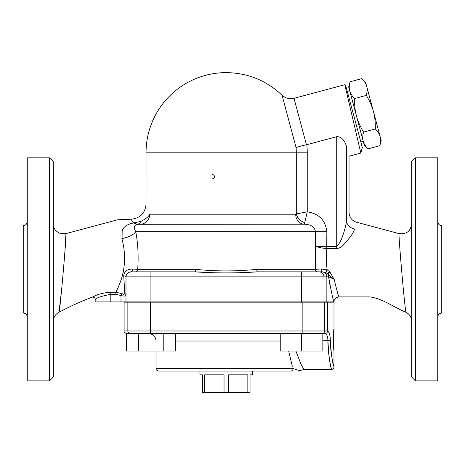 <?xml version="1.0" encoding="UTF-8"?>
<svg xmlns="http://www.w3.org/2000/svg" width="465" height="465" viewBox="0 0 465 465"><rect width="100%" height="100%" fill="white"/><g stroke="black" fill="none" stroke-linecap="round" stroke-linejoin="round"><path stroke-width="0.7" d="M53.324 321.292A10.027 10.027 0 0 1 58.95 312.282C60.026 312.149 66.826 232.471 65.943 233.616L64.961 250.542M61.839 288.131L58.95 312.288C69.802 306.47 80.922 301.413 92.314 297.1M95.145 295.81L92.337 297.1C94.238 297.228 95.186 298.059 95.174 299.588L95.174 301.919L110.205 301.919L110.205 294.426C101.062 296.257 96.046 297.972 95.174 299.588C96.052 297.978 101.062 296.263 110.205 294.426L115.895 294.328L120.981 295.519C124.161 296.362 125.835 296.217 125.998 295.083A2.505 1.802 180 0 0 124.818 293.555L124.01 294.426L121.946 293.671L120.981 295.519L120.981 301.919L125.998 301.919L125.998 276.855A5.01 5.01 0 0 1 131.008 271.845L194.934 271.845C215.801 273.251 236.668 273.251 257.534 271.845L249.176 272.095M411.676 223.932C410.612 231.262 406.41 234.494 399.057 233.616C398.174 232.477 404.974 312.149 406.05 312.282C393.931 307.446 382.968 298.635 369.89 296.903L339.002 296.908C338.439 296.257 336.829 290.404 334.172 279.337L329.894 272.008L327.197 269.822A2.505 0.337 -60.6 0 0 325.936 272.612L322.437 271.845L317.653 271.845L322.437 271.845A2.505 1.139 90 0 1 321.309 268.944L315.369 269.34L256.75 269.34C236.406 271.455 216.062 271.455 195.719 269.34L137.71 269.34C138.64 256.157 137.995 243.631 135.768 231.75C133.606 227.745 134.17 225.258 137.448 224.287L133.507 222.962L140.872 221.387L133.507 222.962C130.212 217.986 130.212 217.992 133.513 222.968C127.375 224.211 123.597 226.757 122.179 230.594L122.045 239.248C125.562 252.605 125.387 265.742 121.522 278.657C119.61 284.127 117.796 288.492 116.07 291.753L115.861 292.2L110.17 292.287C103.579 292.863 98.568 294.031 95.133 295.804M121.946 293.671L115.861 292.2L116.07 291.753M53.324 377.098L53.324 161.582L49.563 157.821L49.563 380.852L53.324 377.098M406.05 312.282A10.027 10.027 0 0 1 411.676 321.292C411.513 317.217 409.642 314.212 406.05 312.282M329.912 272.031L329.894 272.008A2.505 0.639 -38.1 0 0 327.889 274.152L334.172 279.337L334.69 281.848M337.578 248.519L336.724 248.589C339.322 248.2 341.42 247.13 343.025 245.381L348.18 239.429C351.505 235.656 353.632 232.227 354.545 229.135M354.562 229.135C357.033 219.933 357.033 219.933 354.562 229.135A10.027 7.806 -165.3 0 1 346.547 221.543C349.779 209.576 349.779 209.576 346.547 221.543C345.164 228.17 342.199 241.271 336.724 246.444L336.724 248.589L326.878 248.589L326.878 246.444L315.415 246.177C317.723 247.264 321.495 248.066 326.744 248.577L326.849 231.75L315.415 231.75L315.369 269.34A2.505 2.284 -90 0 0 317.653 271.845M321.309 268.944L327.197 269.822C326.116 262.806 326.012 255.733 326.878 248.589L326.744 248.577M415.437 157.821L411.676 161.582L411.676 377.098L415.437 380.852L415.437 157.821L437.739 157.821L437.739 380.852L415.437 380.852M49.563 157.821L27.261 157.821L27.261 380.852L49.563 380.852M23.25 225.606L23.25 313.067L23.25 225.606C25.685 225.368 27.022 224.037 27.261 221.602M23.25 250.542L23.25 288.131M437.739 317.078C437.978 314.642 439.315 313.305 441.75 313.067L441.75 225.606C439.315 225.368 437.978 224.037 437.739 221.602M138.628 333.492L138.628 351.034L126.329 351.034L126.329 333.492L325.035 333.492L322.844 333.492L322.844 351.034L280.244 351.034L280.244 333.492M124.114 330.987L124.114 302.169L127.863 302.169L127.863 330.987L124.114 330.987C123.963 332.167 124.8 333.004 126.62 333.492M288.672 351.034L292.316 366.263M135.443 271.845A2.505 2.273 -90 0 0 137.71 269.34L132.42 269.032C127.102 269.171 124.202 271.455 123.713 275.885A2.505 0.977 180 0 1 125.998 276.855L323.983 276.855A5.01 4.987 90 0 0 318.99 271.845L257.534 271.845A2.505 0.785 -90 0 1 256.75 269.34M325.936 272.612L327.889 274.152A5.01 4.76 -90 0 1 328.639 276.855L334.172 279.337M195.719 269.34A2.505 0.785 -90 0 1 194.934 271.845L131.008 271.845A2.505 1.424 -90 0 0 132.42 269.032M126.073 275.972L126.73 274.24M127.439 273.339L129.927 271.961M123.713 275.885L124.818 293.555M115.861 292.2L115.895 294.328M126.643 274.397L126.085 275.902M203.298 272.095L194.934 271.845M120.981 301.919L110.205 301.919M322.437 271.845L321.885 271.845C324.89 272.13 326.546 273.798 326.854 276.855L328.639 276.855C331.388 292.287 333.173 300.64 333.992 301.919L326.854 301.919L326.854 276.855L323.983 276.855A5.01 4.987 -90 0 0 318.99 271.845L321.885 271.845M329.906 284.847L329.127 280.25M328.871 278.564L328.639 276.855M212.092 179.124C215.382 177.456 215.382 175.782 212.092 174.108M350.081 81.776C349.134 85.357 349.017 88.385 349.732 90.855L348.692 86.967L350.081 81.776L361.834 78.626C364.444 81.253 366.06 83.816 366.676 86.316L380.155 136.629C379.539 134.129 377.929 131.566 375.313 128.939C375.435 122.254 374.802 116.43 373.418 111.472C372.134 106.485 369.774 101.126 366.327 95.395C367.274 91.814 367.391 88.792 366.676 86.316L365.635 82.427L361.834 78.626M354.574 98.545C354.458 105.23 355.091 111.054 356.475 116.012L349.732 90.855C350.348 93.355 351.964 95.918 354.574 98.545L366.327 95.395M368.053 148.858L364.258 145.057L363.212 141.168C363.828 143.668 365.444 146.231 368.053 148.858L379.812 145.708C380.759 142.127 380.876 139.099 380.155 136.629L381.201 140.517L379.812 145.708M363.56 132.089C362.613 135.67 362.497 138.692 363.212 141.168L356.475 116.012C357.754 120.999 360.119 126.358 363.56 132.089L375.313 128.939M347.239 91.245L349.732 90.855M363.212 141.168L360.863 142.075M290.712 371.082L252.547 371.082L252.547 374.842L250.042 374.842L250.042 392.384L224.037 392.384L224.037 374.842L204.623 374.842L204.623 392.384L202.426 392.384L202.426 374.842L199.921 374.842L199.921 371.082L158.571 371.082L290.712 371.082A2.505 2.389 -90 0 0 293.101 368.576L299.518 370.611L293.101 368.576L156.066 368.576C155.729 369.559 156.566 370.39 158.571 371.082M224.037 392.384L204.623 392.384M247.845 392.384L247.845 374.842L228.431 374.842L228.431 392.384M301.547 333.492L301.547 351.034M163.221 333.492L163.221 351.034L138.628 351.034M175.52 333.492L175.52 351.034L163.221 351.034M325.035 333.492L325.076 333.533C326.54 333.376 327.372 332.556 327.563 331.08L327.534 330.987A2.505 2.505 90 0 1 325.035 333.492M325.076 333.533C326.866 334.19 327.813 336.596 327.918 340.758C328.743 355.359 329.883 364.688 331.318 368.739C332.545 373.186 328.075 358.748 327.918 340.758L330.336 340.671C330.499 357.143 335.073 370.367 333.824 366.292C332.347 362.584 331.185 354.039 330.336 340.671C330.243 335.294 329.319 332.097 327.563 331.08L327.563 331.08M327.534 330.987L150.317 330.987L150.317 302.169L302.157 302.169L302.157 333.492M322.111 333.492A2.505 2.494 90 0 0 324.611 330.987L324.611 302.169L302.157 302.169M324.611 302.169L327.563 302.169L327.563 331.004M333.992 328.807C333.388 328.145 333.388 351.366 333.992 350.703L333.434 339.758L333.992 328.807L333.992 302.169L327.563 302.169M298.431 371.082L303.912 369.448L301.064 364.339L295.885 351.034M150.317 302.169L127.863 302.169M53.324 223.932C53.923 227.402 53.44 229.675 59.381 233.134L65.943 233.616L117.564 219.788L131.008 219.218C140.139 218.323 145.15 213.313 146.039 204.181L146.045 152.811A80.189 80.189 0 0 1 226.234 72.616C247.769 72.918 266.369 80.451 282.046 95.226L296.112 147.736A70.064 70.064 0 0 1 296.298 152.811L296.298 213.9L295.682 214.208A10.027 8.684 -90 0 0 304.366 224.229L307.243 211.86L296.298 213.9A10.027 7.917 -134.2 0 0 304.808 222.654M140.134 224.229A10.027 9.567 90 0 0 149.701 214.208C148.614 216.667 145.667 219.062 140.872 221.387A10.027 5.836 -95.7 0 1 137.448 224.287L304.366 224.229C311.044 224.467 314.724 226.972 315.415 231.75L135.768 231.75A15.037 6.684 168.3 0 1 121.888 238.539M326.849 231.75C325.471 220.224 318.938 213.592 307.243 211.86L307.243 152.811A81.009 81.009 0 0 0 306.836 144.691L336.724 136.687C342.85 136.466 345.512 143.081 346.547 146.51C349.756 159.385 349.756 159.385 346.547 146.51L346.547 221.543M306.452 144.778C301.855 145.685 298.408 146.667 296.112 147.736C298.408 146.667 301.855 145.685 306.452 144.778L294.008 98.33C289.474 99.388 285.487 98.353 282.046 95.226M326.854 301.919L301.529 301.919L301.529 271.845L257.534 271.845M149.701 214.208C144.935 200.985 144.935 200.985 149.701 214.208L295.682 214.208M301.529 301.919L125.998 301.919M294.008 98.33L344.809 84.717L345.791 85.827L362.316 147.492L360.823 153.066L344.809 84.717L355.789 131.56M150.317 333.492L150.317 330.987L127.863 330.987A2.505 2.494 90 0 0 130.357 333.492M175.52 341.008L280.244 341.008M329.522 271.589A2.505 0.587 -41.7 0 0 327.616 273.862M110.17 292.287L110.205 294.426M125.998 276.855A5.01 5.01 0 0 1 131.008 271.845M322.844 340.758L327.918 340.758M307.243 152.811L146.045 152.811M150.927 301.919L150.927 271.845M323.983 301.919L323.983 276.855M336.724 136.687L336.724 246.444L326.878 246.444M399.057 233.616L356.463 222.2C351.807 220.637 349.331 217.411 349.035 212.517L349.029 156.228L360.823 153.066M23.25 313.067C25.685 313.305 27.022 314.642 27.261 317.078M156.066 341.008C155.624 336.445 153.119 333.94 148.55 333.492M156.066 351.034L156.066 368.576M339.002 296.903C335.637 297.548 333.963 299.216 333.992 301.919M333.992 350.703L333.992 366.949C333.841 368.466 333.004 369.303 331.487 369.454L303.912 369.454"/></g></svg>
